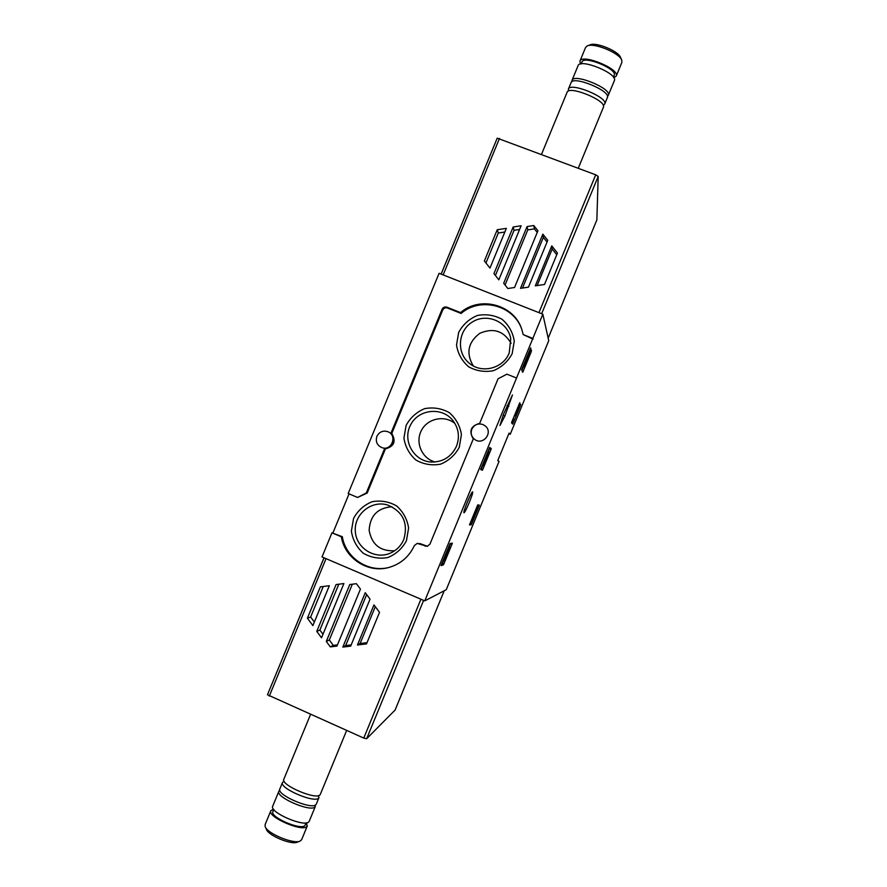 <?xml version="1.0" encoding="UTF-8"?>
<svg xmlns="http://www.w3.org/2000/svg" width="887" height="887" viewBox="0 0 887 887"><rect width="100%" height="100%" fill="white"/><g stroke="black" fill="none" stroke-linecap="round" stroke-linejoin="round"><path stroke-width="1.33" d="M513.074 423.321L512.664 424.13L511.544 422.755L511.854 421.802L519.76 402.787L520.447 405.403L513.074 423.321L511.699 422.944M523.142 371.398L522.698 372.252L521.634 369.89L521.977 368.804L530.681 347.904L531.246 351.718L523.142 371.398L522.133 370.999M389.038 567.425C368.393 572.991 345.675 557.956 342.327 536.724L331.96 532.832L322.014 556.925L424.784 600.865L542.833 314.175L548.743 340.708L510.225 434.286L508.828 433.743M424.784 600.865L446.239 589.722L499.048 461.417L497.762 460.619L509.094 433.089L510.225 434.286M472.594 491.897L472.616 491.897C473.968 491.886 465.143 513.263 464.012 512.753L463.979 512.741C462.582 512.841 471.574 491.088 472.594 491.897M504.925 415.948L512.453 394.959L503.506 414.229L499.958 425.527L504.925 415.948L503.106 415.205M443.91 563.833L443.4 564.842L441.039 565.629L441.316 564.686L450.119 543.576L452.337 543.143L452.048 544.086L443.91 563.833L442.48 563.234L441.438 564.398M482.827 469.323L482.351 470.243L480.621 469.489L489.691 447.469L491.265 448.578L490.943 449.598L482.827 469.323L481.386 468.724L480.942 469.633M471.673 523.907L471.23 524.782L469.489 524.916L477.727 504.914L479.335 505.08L479.058 505.956L471.673 523.907L470.365 523.363L469.678 524.25M542.833 314.175L439.087 273.307L348.192 493.505L357.594 497.452L366.298 492.961L384.603 448.6C393.385 446.205 395.502 441.05 390.979 433.155L442.103 309.275C443.167 307.268 444.775 306.58 446.926 307.19L460.586 312.612C480.067 295.526 513.928 304.54 521.733 329.144L523.208 334.599L532.854 338.424M332.98 532.765L349.046 493.859M387.885 431.714L387.952 431.747C397.675 435.384 391.655 451.339 381.942 447.647C377.042 445.374 375.356 441.615 376.875 436.371C379.314 431.803 382.973 430.25 387.885 431.714M516.544 378.028L506.909 374.17L498.073 378.76L479.69 423.376C470.809 425.804 468.669 430.982 473.281 438.932L429.951 544.13L427.201 546.37L417.167 543.409L414.362 545.594C409.062 556.859 400.492 564.176 388.639 567.525C367.828 573.39 344.721 558.278 341.351 536.812L331.96 532.832M482.96 424.54L485.366 426.026C493.383 432.501 483.138 445.695 474.878 439.553C471.44 436.847 470.42 433.41 471.806 429.241C474.257 424.629 477.971 423.066 482.96 424.54M521.866 329.52C513.872 305.25 480.388 296.524 461.096 313.433L447.491 308.033C445.341 307.412 443.744 308.111 442.68 310.095L391.766 433.488C396.278 441.349 394.161 446.483 385.413 448.877L367.185 493.05L357.594 497.452M342.327 536.724L341.351 536.812M533.076 339.133L523.208 334.599M406.434 540.771L408.608 528.009C407.2 519.183 403.197 511.821 396.6 505.923C388.927 501.565 380.756 500.168 372.108 501.709C363.969 505.069 357.794 510.646 353.558 518.452L351.374 531.158C352.76 539.939 356.718 547.301 363.271 553.233C370.921 557.624 379.093 559.065 387.785 557.557C395.968 554.209 402.188 548.621 406.434 540.771M512.143 353.747L514.283 341.04C512.819 332.303 508.739 325.052 502.053 319.298C494.281 315.096 486.032 313.832 477.306 315.506C469.112 318.965 462.892 324.598 458.668 332.414L456.517 345.054C457.947 353.758 461.983 360.998 468.624 366.786C476.363 371.032 484.624 372.329 493.383 370.699C501.632 367.251 507.885 361.608 512.143 353.747M459.266 447.303L461.428 434.552C459.987 425.782 455.94 418.476 449.31 412.643C441.582 408.375 433.377 407.033 424.685 408.641C416.524 412.056 410.326 417.666 406.091 425.472L403.929 438.145C405.326 446.882 409.328 454.188 415.925 460.043C423.62 464.367 431.836 465.742 440.562 464.167C448.778 460.774 455.009 455.153 459.266 447.303M417.167 543.409L419.185 543.653M427.523 546.303L419.861 543.543M461.096 313.433L460.586 312.612M391.766 433.488L390.979 433.155M385.413 448.877L384.603 448.6M367.185 493.05L366.298 492.961M454.92 423.476C444.575 414.761 427.423 418.409 421.358 430.561C414.994 442.569 421.979 458.634 435.085 461.994M456.495 446.205C459.932 436.892 458.701 428.299 452.802 420.416C441.937 406.534 418.365 409.14 410.537 424.995C402.177 440.573 413.763 461.273 431.37 462.049C443.045 462.105 451.416 456.827 456.495 446.205M511.145 343.347C503.65 330.773 493.15 327.469 479.623 333.401C467.981 342.482 465.863 353.303 473.259 365.887M509.216 352.915L510.757 338.79C508.029 321.959 487.307 312.745 472.738 321.759C457.903 330.33 456.106 352.926 469.467 363.36C481.852 374.015 503.395 368.404 509.216 352.915M391.91 506.721C377.607 507.918 370.012 515.779 369.136 530.271C371.753 544.574 380.246 551.404 394.626 550.783M403.818 539.407C408.408 523.008 402.953 511.522 387.475 504.958C371.398 500.057 354.035 514.227 355.299 531.169C356.053 548.144 375.035 560.063 390.424 553.1C396.633 550.295 401.09 545.727 403.818 539.407M444.354 560.75L449.764 547.002C449.31 546.558 445.052 556.748 445.706 556.703L443.544 561.005L444.354 560.75M443.899 558.422L444.975 558.877M443.744 558.81L444.343 559.065M442.946 560.75L443.544 561.005M450.607 543.487L449.243 546.791M443.411 560.95L442.48 563.234M529.949 349.445L529.162 352.693M525.403 362.705L528.308 355.698L528.142 357.594L527.599 357.372M522.986 366.353L523.984 366.752L525.78 362.85M525.958 359.146L526.656 359.423L529.628 352.882L528.142 357.594M523.984 366.752L526.656 359.423M523.463 366.542L521.866 370.411M489.491 447.758L488.515 451.428M483.204 465.464L482.328 465.098L483.371 465.542L484.668 462.859L488.759 451.527L483.371 465.542M488.038 451.228L488.759 451.527M487.24 453.168L487.961 453.468M487.229 453.202L488.105 453.556M482.794 465.309L481.386 468.724M519.305 403.696L518.463 406.501M515.092 415.748L519.117 407.266L518.695 406.59L515.414 415.881M517.343 408.475L518.296 408.863M513.207 419.274L511.766 422.789M477.938 504.936L476.663 508.063M472.084 520.869L477.25 508.306L472.084 520.869M474.512 512.531L475.232 512.83M473.004 516.179L473.736 516.478M471.197 520.58L471.917 520.88M471.463 520.691L470.365 523.363M350.675 646.135L342.825 647.1L365.244 592.716L370.045 599.146L350.675 646.135M343.901 583.557L321.515 637.808L316.77 631.378L336.084 584.555L343.901 583.557M324.054 557.79L267.464 694.765L363.759 738.084L366.653 738.716L395.103 710.055M336.949 646.08L330.33 646.9L326.294 641.434L349.766 584.533L356.397 583.69L360.444 589.112L336.949 646.08M329.343 585.708L312.878 625.612L307.412 618.206L320.351 586.861L329.343 585.708M366.519 643.884L357.45 645.004L373.97 604.912L379.525 612.34L366.519 643.884M337.448 644.882L333.301 645.392L330.33 646.9M333.301 645.392L329.31 639.993L326.294 641.434M329.31 639.993L352.316 584.211M322.99 634.249L319.885 630.047L316.77 631.378M319.885 630.047L338.801 584.2M314.353 622.064L310.638 617.03L307.412 618.206M310.638 617.03L323.245 586.495M351.174 644.904L345.653 645.592L342.825 647.1M345.653 645.592L366.664 594.623M367.03 642.665L360.111 643.507L357.45 645.004M360.111 643.507L375.29 606.675M265.39 827.061L266.399 829.312C268.018 835.443 291.59 845.233 297.311 842.162L299.873 841.164M270.812 810.796L265.113 824.622L265.169 826.562C266.976 833.447 293.697 844.546 300.116 841.076L301.647 839.69M273.495 809.144L270.857 810.696C266.843 816.827 302.91 832.461 307.024 826.351L306.603 822.792M273.761 809.498L272.919 811.527C269.371 816.971 301.325 830.831 305.006 825.431L306.17 822.859M278.84 791.337L272.752 806.117C268.761 812.159 304.84 827.782 308.909 821.761L309.264 821.185M279.793 790.328L278.884 791.237C275.014 797.003 311.093 812.603 315.051 806.848L315.395 804.997M282.476 782.522L279.826 788.942C275.968 794.674 312.058 810.263 315.994 804.553L316.337 804.01M284.117 781.259L282.521 782.423C278.718 788.033 314.796 803.611 318.688 798.023L318.721 795.517M310.55 714.445L283.84 779.218C280.059 784.773 316.149 800.34 320.007 794.807L320.351 794.286M513.185 226.983L521.112 225.775L498.816 279.837L493.948 273.639L513.185 226.983L514.05 230.321L519.582 229.467M520.503 288.342L542.833 234.157L547.745 240.333L528.452 287.155L520.503 288.342M596.862 219.921L548.177 338.18L596.862 219.921L598.193 176.435L595.72 174.806L497.219 138.161L441.149 274.116M527.066 226.562L533.786 225.531L537.932 230.753L514.538 287.51L507.819 288.508L503.694 283.263L527.066 226.562L527.765 229.899L534.406 228.879L533.786 225.531M535.316 285.836L551.769 245.887L557.457 253.039L544.507 284.472L535.316 285.836M497.252 229.733L506.366 228.336L489.968 268.096L484.369 260.966L497.252 229.733L498.294 233.026L504.847 232.017M534.406 228.879L537.234 232.438M505.058 284.993L527.765 229.899M522.487 288.042L543.343 237.406L542.833 234.157M543.343 237.406L547.035 242.051M537.134 285.57L552.191 249.014L551.769 245.887M552.191 249.014L556.748 254.757M495.412 275.502L514.05 230.321M485.943 262.973L498.294 233.026M621.61 59.828L620.512 57.422C618.483 51.025 595.654 41.689 589.933 44.927L587.737 45.758M621.865 62.412L621.732 60.105C619.459 52.898 593.591 42.321 587.161 45.969L585.575 47.477L579.954 61.103M613.815 77.79L616.243 76.071C620.113 69.009 581.728 53.32 579.91 61.214L580.464 64.041M613.394 77.169L614.192 75.251C617.607 68.975 583.579 55.072 581.939 62.068L581.185 63.897M614.347 80.684L614.381 80.595C618.206 73.621 579.832 57.932 578.047 65.738L572.026 80.329M607.44 96.317L608.316 95.297C612.041 88.6 573.656 72.9 571.982 80.44L571.927 81.682M607.351 97.648L607.384 97.559C611.088 90.906 572.703 75.207 571.051 82.702L568.434 89.044M603.238 105.309L604.734 104.012C608.382 97.481 569.997 81.781 568.39 89.144L568.578 91.017M603.393 107.26L603.426 107.183C607.052 100.708 568.667 85.008 567.081 92.315L541.513 154.327M425.738 546.026L425.084 546.148M447.491 308.033L446.926 307.19M442.68 310.095L442.103 309.275M507.054 405.603L508.883 406.346M441.97 564.232L443.4 564.842M450.618 543.476L452.048 544.086M530.16 350.043L531.601 350.62M529.805 351.141L531.246 351.718M489.824 447.99L491.265 448.578M489.513 449.01L490.943 449.598M519.449 403.918L520.758 404.45M519.139 404.882L520.447 405.403M515.669 412.533L516.256 412.777M469.922 524.239L471.23 524.782M477.749 505.413L479.058 505.956M420.937 599.213L363.759 738.084M326.039 558.644L269.293 696.118M423.62 600.366L366.653 738.716M395.092 710.099L444.21 590.775L395.07 710.121M443.156 274.915L499.481 138.439M538.952 312.645L595.72 174.806M541.658 313.71L598.193 176.435M444.775 556.304L445.706 556.703M448.778 546.592L449.764 547.002M528.685 352.505L529.628 352.882M512.941 419.163L513.75 419.496M324.01 557.779L267.464 694.765M301.602 839.778L307.345 825.841M309.23 821.262L315.362 806.383M316.315 804.088L318.998 797.557M320.318 794.353L346.64 730.478M441.105 274.105L497.219 138.161M621.909 62.323L616.243 76.071M614.381 80.595L608.316 95.297M607.384 97.559L604.734 104.012M603.426 107.183L578.28 168.22"/></g></svg>
